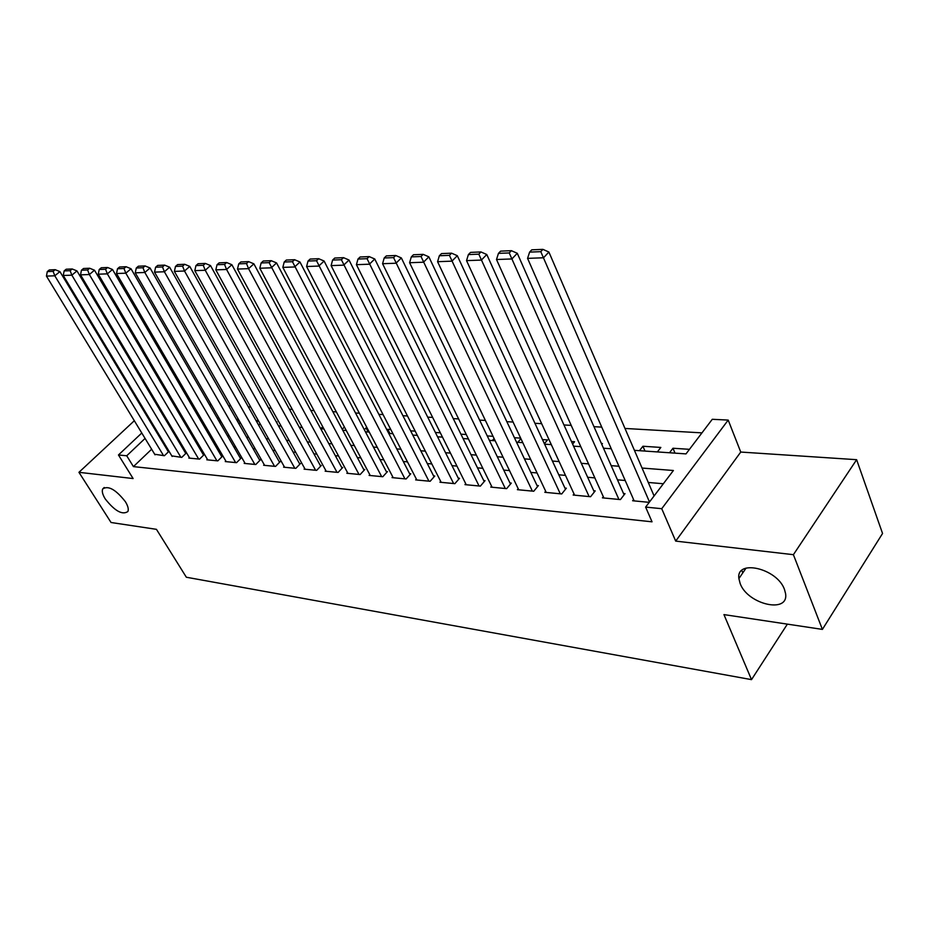 <?xml version="1.0" encoding="UTF-8"?>
<svg xmlns="http://www.w3.org/2000/svg" width="929" height="929" viewBox="0 0 929 929"><rect width="100%" height="100%" fill="white"/><g stroke="black" fill="none" stroke-linecap="round" stroke-linejoin="round"><path stroke-width="1.39" d="M740.158 583.528L738.892 578.581C735.745 558.852 777.05 568.211 784.471 589.427L785.574 593.596C789.046 614.115 747.578 604.431 740.158 583.528M105.279 498.989C102.573 494.623 101.714 491.278 102.701 488.944C108.24 485.286 115.788 489.525 125.369 501.672C127.981 505.945 128.817 509.22 127.9 511.507C122.407 515.27 114.871 511.101 105.279 498.989M634.426 450.344L685.997 453.898L712.276 419.293L728.197 420.082L661.738 508.697L645.62 507.095L673.397 470.504L642.067 468.053M740.75 452.051L675.697 541.108L793.401 554.683L822.397 629.397L882.55 533.478L856.631 459.692L740.75 452.051L728.197 420.082M145.876 412.79L144.854 412.72M184.523 392.897L186.16 392.979M701.964 432.868L624.985 428.455M601.737 427.119L593.956 426.678M571.196 425.377L563.949 424.959M541.653 423.682L534.93 423.287M513.075 422.045L506.839 421.685M485.414 420.454L479.631 420.117M458.612 418.921L453.271 418.607M432.647 417.423L427.712 417.144M407.471 415.983L402.919 415.727M383.062 414.578L378.869 414.346M359.36 413.219L355.528 412.999M336.356 411.907L332.849 411.698M314.014 410.618L310.82 410.444M292.31 409.375L289.407 409.213M271.198 408.168L268.574 408.017M250.679 406.995L248.322 406.856M230.717 405.845L228.615 405.729M211.289 404.73L209.42 404.626M793.401 554.683L856.631 459.692M134.322 420.732L78.942 472.315L133.114 478.551L118.459 454.966L141.777 433.007M822.397 629.397L723.946 614.603L751.515 679.633L186.346 577.234L156.444 529.333L111.05 522.504L78.942 472.315M633.566 499.535L632.626 500.754L649.22 502.345M603.316 496.701L602.41 497.851L620.421 499.581L625.02 493.647L623.51 493.508M574.029 493.949L573.158 495.041L590.589 496.713L595.21 490.884L593.747 490.744M545.671 491.278L544.824 492.312L561.72 493.938L566.353 488.201L564.925 488.073M518.196 488.689L517.383 489.676L533.745 491.244L538.39 485.612L537.02 485.484M491.569 486.181L490.779 487.11L506.642 488.642L511.298 483.103L509.963 482.975M465.743 483.742L464.976 484.636L480.363 486.111L485.019 480.665L483.73 480.548M440.694 481.373L439.951 482.221L454.873 483.661L459.53 478.296L458.276 478.18M416.366 479.074L415.646 479.887L430.139 481.28L434.795 476.008L433.576 475.892M392.746 476.844L392.05 477.622L406.124 478.969L410.781 473.778L409.596 473.674M369.8 474.673L369.127 475.416L382.806 476.728L387.451 471.618L386.301 471.514M347.504 472.559L346.842 473.267L360.138 474.545L364.783 469.517L363.669 469.412M325.812 470.504L325.173 471.189L338.098 472.431L342.743 467.473L341.663 467.368M304.724 468.506L304.108 469.157L316.673 470.364L321.306 465.487L320.25 465.383M284.204 466.567L283.6 467.182L295.828 468.367L300.462 463.548L299.428 463.455M264.231 464.663L263.639 465.266L275.553 466.416L280.163 461.667L279.164 461.574M244.768 462.816L244.199 463.397L255.8 464.512L260.399 459.843L259.423 459.75M225.828 461.016L225.271 461.574L236.57 462.665L241.157 458.055L240.205 457.962M207.364 459.263L206.819 459.809L217.827 460.865L222.403 456.313L221.474 456.232M189.365 457.556L188.831 458.078L199.572 459.112L204.125 454.618L203.23 454.536M171.807 455.884L181.759 457.393L186.311 452.969L185.428 452.887M200.083 416.866L198.446 416.749M219 418.12L217.142 417.992M238.439 419.409L236.338 419.269M256.88 422.045L258.216 420.721L256.056 420.582M276.598 422.428L277.063 421.975L276.319 421.917M368.221 432.02L366.038 427.874L367.083 427.944M389.936 433.506L387.765 429.314L390.772 429.512M415.17 431.137L410.618 430.835M440.323 432.798L435.387 432.473M466.265 434.528L460.923 434.168M493.032 436.305L487.249 435.922M520.658 438.128L514.422 437.722M544.382 443.69L547.541 439.916L542.478 439.58M572.612 444.085L574.563 441.716L571.451 441.507M601.783 444.364L602.433 443.563L601.388 443.493M644.993 451.076L642.938 446.245L660.844 447.441L657.36 451.924M194.893 407.959L193.871 408.923M200.943 420.5L201.744 419.722M218.965 421.174L220.115 420.047M237.673 421.615L238.974 420.338M300.752 427.363L301.658 426.434M320.795 428.745L322.735 426.748M342.232 429.268L344.404 426.992M364.307 429.709L366.038 427.874M387.033 430.104L387.765 429.314M492.324 440.567L494.1 438.523M517.79 442.32L520.902 438.662M610.318 448.684L610.899 447.964M639.442 450.693L642.938 446.245M669.507 452.771L672.979 448.242L689.469 449.334M151.636 449.23L133.428 466.613L652.042 521.819L645.62 507.095M663.341 483.754L648.279 482.465M625.194 480.49L617.46 479.828M594.839 477.889L587.651 477.274M565.471 475.381L558.782 474.812M537.043 472.942L530.831 472.42M509.498 470.585L503.75 470.097M482.813 468.309L477.483 467.844M456.94 466.091L452.017 465.673M431.834 463.943L427.294 463.559M407.471 461.864L403.291 461.504M383.828 459.832L379.984 459.507M360.847 457.869L357.34 457.567M338.528 455.965L335.323 455.686M316.824 454.107L313.921 453.851M295.724 452.295L293.088 452.075M275.181 450.542L272.824 450.333M255.208 448.835L253.094 448.649M235.745 447.163L233.876 447M216.805 445.548L215.156 445.409M198.341 443.969L196.913 443.841M180.342 442.425L179.134 442.32M162.807 440.927L161.785 440.834M154.69 454.258L164.398 455.721L168.927 451.355L168.079 451.273M751.515 679.633L787.362 624.137M675.697 541.108L661.738 508.697M133.428 466.613L126.727 455.779L118.459 454.966M182.386 419.211L183.814 419.316M200.606 420.477L202.255 420.582M219.314 421.754L221.183 421.894M238.509 423.078L240.623 423.229M258.227 424.437L260.596 424.599M278.491 425.83L281.115 426.016M299.324 427.27L302.227 427.468M320.737 428.745L323.931 428.966M342.755 430.266L346.273 430.499M365.422 431.822L369.266 432.09M388.752 433.425L392.944 433.715M412.79 435.086L417.342 435.399M437.547 436.793L442.483 437.129M463.072 438.546L468.413 438.918M489.397 440.358L495.169 440.764M516.559 442.227L522.783 442.657M544.591 444.167L551.303 444.619M573.553 446.152L580.776 446.652M603.478 448.219L611.247 448.753M188.633 397.229L187.612 398.193M177.184 408.063L176.301 408.899M151.543 423.821L152.159 423.229M162.145 413.835L162.9 413.126M173.119 403.5L174.002 402.675M145.075 438.43L126.727 455.779M618.935 466.253L611.189 465.65M588.533 463.873L581.322 463.316M559.119 461.585L552.418 461.051M530.645 459.356L524.432 458.868M503.065 457.207L497.305 456.754M476.356 455.117L471.015 454.699M450.449 453.097L445.525 452.702M425.331 451.134L420.779 450.774M400.945 449.23L396.764 448.904M377.29 447.372L373.446 447.081M354.297 445.583L350.79 445.305M331.978 443.841L328.773 443.586M310.263 442.146L307.36 441.914M289.163 440.497L286.538 440.288M268.632 438.894L266.275 438.709M248.658 437.327L246.545 437.164M229.208 435.806L227.338 435.666M210.268 434.331L208.619 434.203M191.815 432.891L190.387 432.775M173.828 431.486L172.62 431.393M156.304 430.115L155.282 430.034M741.806 570.441L742.805 572.868M675.023 453.143L672.979 448.242M155.038 454.827L46.45 276.11L54.799 275.797L59.897 271.593L55.171 269.689L49.318 269.933L47.286 271.605L53.127 271.361L55.171 269.689M168.416 451.854L59.897 271.593M163.55 455.64L54.799 275.797L53.127 271.361M47.286 271.605L46.45 276.11M172.167 456.476L63.265 275.483L71.847 275.17L76.968 270.92L72.195 268.98L66.18 269.224L64.136 270.92L70.139 270.676L72.195 268.98M185.788 453.48L76.968 270.92M180.888 457.312L71.847 275.17L70.139 270.676M64.136 270.92L63.265 275.483M189.725 458.16L80.544 274.856L89.347 274.531L94.491 270.211L89.672 268.249L83.494 268.504L81.438 270.223L87.605 269.967L89.672 268.249M203.59 455.152L94.491 270.211M198.667 459.019L89.347 274.531L87.605 269.967M81.438 270.223L80.544 274.856M207.724 459.89L98.277 274.194L107.334 273.858L112.502 269.491L107.625 267.506L101.284 267.761L99.217 269.503L105.558 269.247L107.625 267.506M221.845 456.871L112.502 269.491M216.91 460.772L107.334 273.858L105.558 269.247M99.217 269.503L98.277 274.194M226.2 461.667L116.52 273.521L125.821 273.184L131.012 268.748L126.089 266.728L119.574 267.006L117.495 268.76L124.01 268.504L126.089 266.728M240.588 458.624L131.012 268.748M235.618 462.572L125.821 273.184L124.01 268.504M117.495 268.76L116.52 273.521M245.163 463.49L135.262 272.836L144.831 272.476L150.045 267.993L145.075 265.938L138.363 266.217L136.284 268.005L142.985 267.738L145.075 265.938M259.818 460.436L150.045 267.993M254.825 464.419L144.831 272.476L142.985 267.738M136.284 268.005L135.262 272.836M264.626 465.359L154.539 272.127L164.387 271.756L169.624 267.204L164.596 265.125L157.698 265.415L155.607 267.227L162.494 266.948L164.596 265.125M279.559 462.294L169.624 267.204M274.554 466.323L164.387 271.756L162.494 266.948M155.607 267.227L154.539 272.127M284.611 467.287L174.385 271.396L184.511 271.013L189.771 266.402L184.685 264.289L177.59 264.591L175.488 266.426L182.583 266.135L184.685 264.289M299.835 464.198L189.771 266.402M294.807 468.262L184.511 271.013L182.583 266.135M175.488 266.426L174.385 271.396M305.142 469.261L194.8 270.641L205.239 270.258L210.511 265.566L205.367 263.43L198.063 263.731L195.949 265.589L203.254 265.299L205.367 263.43M320.679 466.161L210.511 265.566M315.628 470.271L205.239 270.258L203.254 265.299M195.949 265.589L194.8 270.641M326.242 471.293L215.83 269.863L226.571 269.468L231.878 264.719L226.676 262.547L219.151 262.861L217.026 264.742L224.551 264.44L226.676 262.547M342.093 468.17L231.878 264.719M337.018 472.327L226.571 269.468L224.551 264.44M217.026 264.742L215.83 269.863M347.945 473.372L237.487 269.062L248.566 268.655L253.884 263.836L248.624 261.63L240.866 261.955L238.741 263.859L246.499 263.546L248.624 261.63M364.11 470.248L253.884 263.836M359.024 474.44L248.566 268.655L246.499 263.546M238.741 263.859L237.487 269.062M370.253 475.52L259.818 268.237L271.233 267.819L276.563 262.93L271.256 260.689L263.255 261.014L261.119 262.965L269.12 262.64L271.256 260.689M386.754 472.373L276.563 262.93M381.656 476.623L269.12 262.64M261.119 262.965L259.818 268.237M393.211 477.727L282.834 267.389L294.621 266.96L299.962 261.99L294.598 259.714L286.341 260.05L284.204 262.024L292.449 261.699L294.598 259.714M410.072 474.58L299.962 261.99M404.939 478.853L292.449 261.699M284.204 262.024L282.834 267.389M416.842 480.003L306.593 266.518L318.752 266.066L324.105 261.026L318.67 258.703L310.158 259.063L308.01 261.061L316.522 260.724L318.67 258.703M434.064 476.844L324.105 261.026M428.919 481.164L316.522 260.724M308.01 261.061L306.593 266.518M441.182 482.348L331.107 265.613L343.66 265.148L349.025 260.027L343.533 257.67L334.742 258.041L332.594 260.074L341.384 259.714L343.533 257.67M458.775 479.178L349.025 260.027M453.619 483.544L341.384 259.714M332.594 260.074L331.107 265.613M466.253 484.752L356.422 264.672L369.382 264.196L374.759 258.994L369.208 256.601L360.127 256.985L357.967 259.052L367.048 258.68L369.208 256.601M484.241 481.582L374.759 258.994M479.074 485.983L367.048 258.68M357.967 259.052L356.422 264.672M492.091 487.237L382.574 263.708L395.975 263.221L401.363 257.937L395.742 255.498L386.359 255.893L384.2 257.983L393.582 257.612L395.742 255.498M510.486 484.067L401.363 257.937M505.306 488.515L393.582 257.612M384.2 257.983L382.574 263.708M518.73 489.804L409.608 262.721L423.473 262.21L428.861 256.834L423.183 254.36L413.475 254.755L411.315 256.892L421.023 256.497L423.183 254.36M537.554 486.622L428.861 256.834M532.375 491.116L421.023 256.497M411.315 256.892L409.608 262.721M546.229 492.44L437.582 261.688L451.935 261.154L457.312 255.696L451.564 253.176L441.519 253.594L439.359 255.754L449.404 255.347L451.564 253.176M565.482 489.269L457.312 255.696M560.292 493.798L449.404 255.347M439.359 255.754L437.582 261.688M574.598 495.169L466.532 260.619L481.385 260.074L486.773 254.511L480.955 251.945L470.55 252.386L468.39 254.581L478.795 254.163L480.955 251.945M594.316 492.01L486.773 254.511M589.125 496.574L478.795 254.163M468.39 254.581L466.532 260.619M603.896 497.99L496.504 259.516L511.902 258.947L517.279 253.292L511.391 250.679L500.615 251.132L498.455 253.373L509.231 252.932L511.391 250.679M624.102 494.832L517.279 253.292M618.911 499.43L509.231 252.932M498.455 253.373L496.504 259.516M634.17 500.905L527.567 258.367L543.523 257.774L548.888 252.026L542.931 249.367L531.76 249.831L529.611 252.107L540.783 251.654L542.931 249.367M654.086 495.935L548.888 252.026M649.51 501.985L540.783 251.654M529.611 252.107L527.567 258.367M738.892 578.581L746.068 568.107M102.701 488.944L104.211 487.504"/></g></svg>
